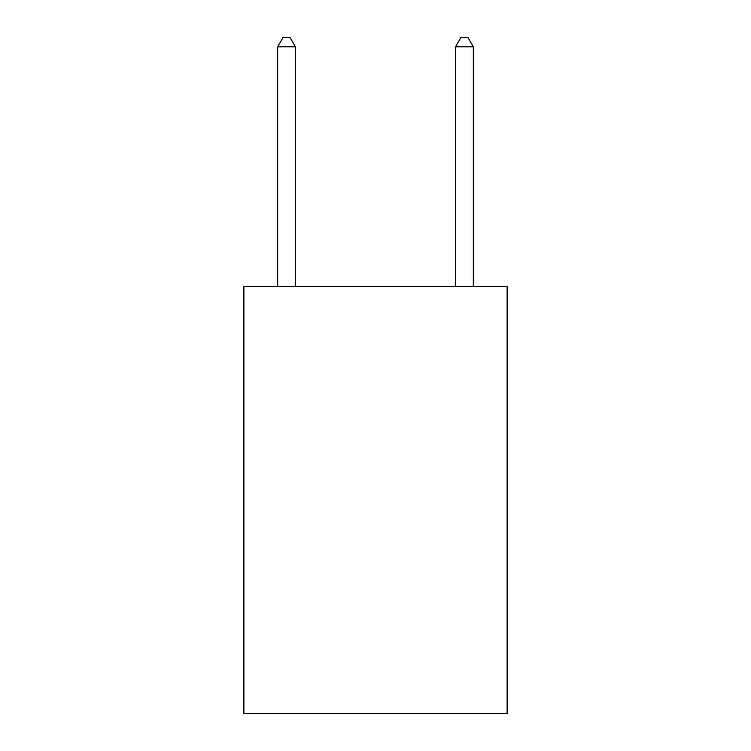 <?xml version="1.0" encoding="UTF-8"?>
<svg xmlns="http://www.w3.org/2000/svg" width="751" height="751" viewBox="0 0 751 751"><rect width="100%" height="100%" fill="white"/><g stroke="black" fill="none" stroke-linecap="round" stroke-linejoin="round"><path stroke-width="1.13" d="M507.122 286.563L507.122 713.45L243.878 713.45L243.878 286.563L507.122 286.563M295.462 286.563L295.462 46.797L277.673 46.797L277.673 286.563M277.673 46.797L283.005 37.55L290.121 37.55L295.462 46.797M473.327 286.563L473.327 46.797L455.538 46.797L455.538 286.563M455.538 46.797L460.879 37.55L467.995 37.55L473.327 46.797"/></g></svg>
